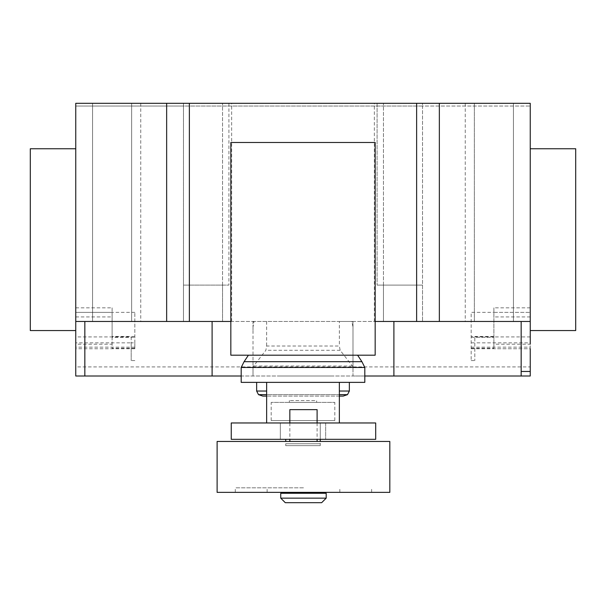 <?xml version="1.0" encoding="UTF-8"?>
<svg xmlns="http://www.w3.org/2000/svg" width="606" height="606" viewBox="0 0 606 606"><rect width="100%" height="100%" fill="white"/><g stroke="black" fill="none" stroke-linecap="round" stroke-linejoin="round"><path stroke-width="0.45" stroke-dasharray="3.03 2.27" d="M285.729 441.456L285.729 439.327M320.271 439.327L320.271 422.965L320.271 445.645L320.271 443.736L285.729 443.736L285.729 445.645L285.729 443.736L320.271 443.736L320.271 441.456M285.729 422.965L320.271 422.965L285.729 422.965M320.271 445.645L285.729 445.645L320.271 445.645M266.64 422.965L266.64 382.371L339.36 382.371L339.36 422.965L266.64 422.965L339.36 422.965M325.657 422.965L325.657 439.327L280.343 439.327L325.657 439.327L325.657 422.965L280.343 422.965L325.657 422.965M280.343 422.965L280.343 439.327L280.343 422.965M231.25 422.965L231.25 439.327L375.697 439.327L375.697 422.965L231.25 422.965M317.105 492.36L289.835 492.36L317.105 492.36M317.105 493.269L289.835 493.269L317.105 493.269M326.195 493.269L280.745 493.269M326.195 498.147L280.745 498.147M321.65 502.692L285.29 502.692M289.835 422.965L289.835 439.327M317.105 409.641L289.835 409.641M317.105 422.965L317.105 439.327M317.105 441.456L289.835 441.456L317.105 441.456M389.825 441.456L217.115 441.456M389.825 492.36L217.115 492.36M303.47 487.815L235.295 487.815L303.47 487.815M303.47 492.36L235.295 492.36L303.47 492.36M334.815 420.549L271.185 420.549L334.815 420.549L334.815 402.369L271.185 402.369L334.815 402.369M271.185 420.549L271.185 402.369M316.635 402.369L289.365 402.369L316.635 402.369L316.635 400.551L289.365 400.551L316.635 400.551M289.365 402.369L289.365 400.551M262.83 396.097L343.163 396.097M258.504 394.65L347.496 394.65M339.36 394.65L266.64 394.65M256.641 391.037L266.64 391.037M339.36 391.037L349.359 391.037M256.641 382.371L349.359 382.371L256.641 382.371M241.188 382.371L364.812 382.371M241.188 367.456L364.812 367.456M244.074 361.699L361.926 361.699M248.407 355.192L357.593 355.192L248.407 355.192M339.36 382.371L266.64 382.371M339.36 396.097L266.64 396.097M375.167 142.486L375.167 355.192L230.833 355.192L230.833 142.486L375.167 142.486M530.25 148.758L530.25 330.558L530.25 148.758M30.3 148.758L30.3 330.558M75.75 330.558L75.75 148.758L75.75 321.468L253.005 321.468L253.005 376.008L253.005 366.827L265.86 350.283L266.64 346.011L339.36 346.011L340.14 350.283L352.995 366.827L352.995 376.008L241.188 376.008M92.566 103.308L92.566 321.468L131.654 321.468L92.566 321.468L92.566 103.308L131.654 103.308L131.654 321.468L140.744 321.468L131.654 321.468L131.654 103.308L92.566 103.308M131.654 103.308L131.654 321.468L131.654 103.308L140.744 103.308L131.654 103.308M513.433 103.308L513.433 321.468L474.346 321.468L513.433 321.468L513.433 103.308L474.346 103.308L474.346 321.468L465.257 321.468L474.346 321.468L474.346 103.308L474.346 321.468L474.346 103.308L465.257 103.308L513.433 103.308M134.835 342.844L134.835 312.363L134.835 348.738L134.835 342.844L131.199 342.844L131.199 336.921L75.75 336.921L75.75 366.918L530.25 366.918L530.25 371.463M530.25 321.468L352.995 321.468L352.995 321.975L351.935 321.975L352.995 327.028L352.995 366.827M340.14 350.283L265.86 350.283M254.065 321.975L253.005 321.975L253.005 327.028L254.065 321.468L339.36 321.468L339.36 346.011M266.64 321.468L266.64 346.011M339.36 321.468L351.935 321.468L351.935 321.975M351.935 321.468L352.995 321.468L352.995 376.008L364.812 376.008M352.995 327.028L352.995 321.975M253.005 321.975L253.005 321.468L254.065 321.468M253.005 327.028L253.005 330.164M253.005 361.191L253.005 366.827M228.916 103.308L228.916 285.108L228.916 103.308L231.643 103.308L183.466 103.308L183.466 106.035L422.533 106.035L422.533 103.308L374.356 103.308L377.083 103.308L377.083 285.108L377.083 103.308L228.916 103.308M222.553 321.468L231.643 321.468L222.553 321.468L222.553 285.108L183.466 285.108L183.466 321.468L183.466 103.308L75.75 103.308L75.75 106.035L183.466 106.035L183.466 285.108L228.916 285.108L222.553 285.108L222.553 321.468L222.553 103.308L222.553 321.468L183.466 321.468L222.553 321.468M383.446 321.468L383.446 285.108L377.083 285.108L422.533 285.108L422.533 106.035L530.25 106.035L530.25 103.308L422.533 103.308L422.533 321.468L422.533 285.108L383.446 285.108L383.446 321.468L374.356 321.468L383.446 321.468L383.446 103.308L383.446 321.468L422.533 321.468L383.446 321.468M134.835 348.238L112.11 348.238L112.11 348.738L112.11 312.378L75.75 312.378L75.75 103.308L530.25 103.308L530.25 106.035L75.75 106.035L75.75 103.308L530.25 103.308L530.25 344.193L493.89 344.193L493.89 312.378L530.25 312.378L493.89 312.378L493.89 307.833L493.89 312.363L471.165 312.363L471.165 360.555L471.165 312.363M352.995 361.191L352.995 330.164M230.833 321.468L375.167 321.468M75.75 366.918L75.75 371.463M575.7 148.758L575.7 330.558M75.75 307.833L112.11 307.833L112.11 312.378L75.75 312.378L75.75 344.193L112.11 344.193M134.835 348.738L75.75 348.738M131.199 336.921L131.199 360.555L131.199 342.844L75.75 342.844M134.835 347.162L75.75 347.162M134.835 336.466L112.11 336.466L112.11 337.337L134.835 337.337M112.11 336.466L112.11 348.238M112.11 307.833L112.11 337.337M134.835 312.363L112.11 312.363M530.25 376.008L75.75 376.008M471.165 348.738L530.25 348.738L530.25 366.918M530.25 348.738L530.25 336.921L530.25 348.738L493.89 348.738L530.25 348.738M471.165 342.844L474.801 342.844L474.801 336.921L474.801 360.555L474.801 342.844L530.25 342.844M471.165 348.238L493.89 348.238L493.89 348.738L493.89 344.193M471.165 347.162L530.25 347.162M471.165 337.337L493.89 337.337L493.89 336.466L493.89 348.238M493.89 337.337L493.89 312.363M319.135 376.008L309.257 376.008L319.135 376.008M304.454 376.008L289.766 376.008L304.454 376.008M331.565 376.008L278.752 376.008L331.565 376.008M352.359 366.009L253.641 366.009M75.75 316.923L112.11 316.923M530.25 307.833L493.89 307.833M530.25 316.923L493.89 316.923M235.295 492.36L235.295 487.815M267.11 492.36L267.11 487.815M339.83 492.36L339.83 487.815M371.645 492.36L371.645 487.815M140.744 103.308L140.744 321.468M465.257 103.308L465.257 321.468M231.643 321.468L231.643 103.308M374.356 321.468L374.356 103.308M134.835 360.555L131.199 360.555M530.25 336.921L474.801 336.921M471.165 360.555L474.801 360.555M493.89 336.466L471.165 336.466"/><path stroke-width="0.91" d="M285.729 439.327L285.729 441.456M320.271 441.456L320.271 439.327M339.36 422.965L339.36 382.371L266.64 382.371L266.64 422.965M231.25 422.965L231.25 439.327L375.697 439.327L375.697 422.965L231.25 422.965M289.835 492.36L289.835 493.269M317.105 492.36L317.105 493.269M280.745 493.269L280.745 498.147L285.29 502.692L321.65 502.692L326.195 498.147L326.195 493.269L280.745 493.269M317.105 422.965L317.105 409.641L289.835 409.641L289.835 422.965M289.835 439.327L289.835 441.456M317.105 439.327L317.105 441.456M217.115 441.456L217.115 492.36L389.825 492.36L389.825 441.456L217.115 441.456M280.745 498.147L326.195 498.147M339.36 396.097L343.163 396.097L347.496 394.65L339.36 394.65M266.64 396.097L262.83 396.097L258.504 394.65L256.641 391.037L256.641 382.371M266.64 394.65L258.504 394.65M266.64 391.037L256.641 391.037M339.36 391.037L349.359 391.037L349.359 382.371M339.36 382.371L364.812 382.371L364.812 367.456L361.926 361.699L357.593 355.192M266.64 382.371L241.188 382.371L241.188 367.456L244.074 361.699L248.407 355.192M361.926 361.699L244.074 361.699M364.812 367.456L241.188 367.456M230.833 355.192L375.167 355.192L375.167 142.486L230.833 142.486L230.833 355.192M530.25 148.758L575.7 148.758L575.7 330.558L530.25 330.558M75.75 148.758L30.3 148.758L30.3 330.558L75.75 330.558L75.75 103.308L189.375 103.308L189.375 321.468L230.833 321.468M530.25 344.193L530.25 103.308L189.375 103.308M530.25 321.468L439.35 321.468L439.35 103.308M530.25 348.738L530.25 376.008L364.812 376.008M212.1 321.468L212.1 376.008L241.188 376.008M75.75 344.193L75.75 321.468L166.65 321.468L166.65 103.308M166.65 321.468L189.375 321.468M375.167 321.468L416.625 321.468L416.625 103.308M416.625 321.468L439.35 321.468M212.1 376.008L75.75 376.008L75.75 336.921M521.16 376.008L521.16 371.463L530.25 371.463M521.16 371.463L521.16 321.468M393.9 376.008L393.9 321.468M84.84 376.008L84.84 321.468M349.359 391.037L347.496 394.65"/></g></svg>
